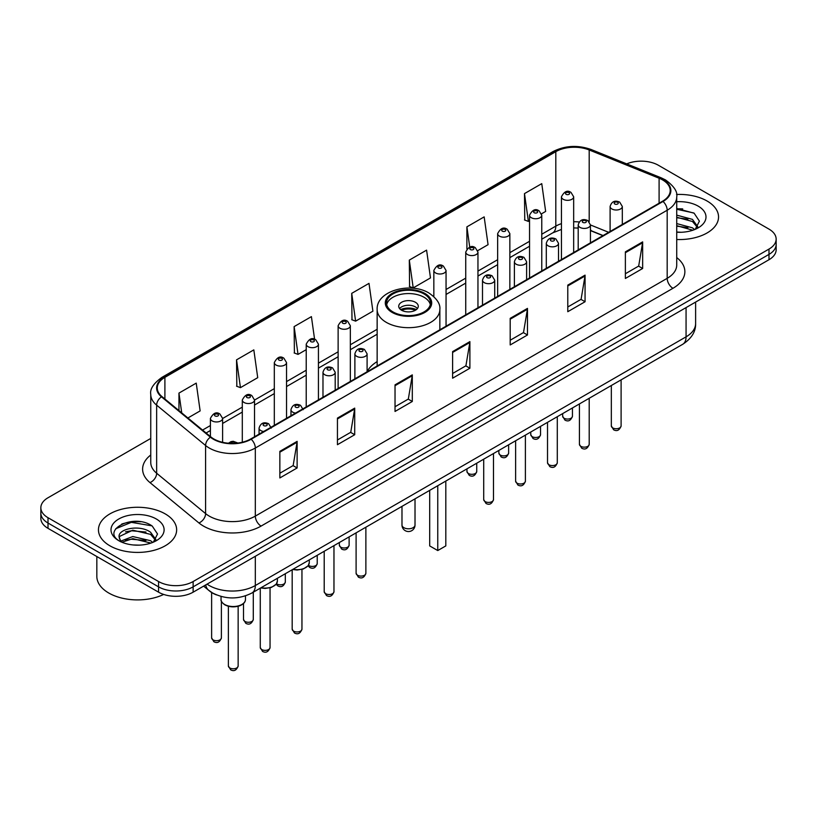 <?xml version="1.0" encoding="UTF-8"?>
<svg xmlns="http://www.w3.org/2000/svg" width="817" height="817" viewBox="0 0 817 817"><rect width="100%" height="100%" fill="white"/><g stroke="black" fill="none" stroke-linecap="round" stroke-linejoin="round"><path stroke-width="1.23" d="M377.148 361.604A43.168 24.918 0 0 0 367.099 371.684M602.905 235.643L590.425 230.598M216.576 594.929A24.428 14.103 180 0 1 209.693 591.13L203.617 586.126M140.81 521.767A32.578 18.811 0 0 0 121.743 524.044M682.706 208.907A32.578 18.811 0 0 0 676.721 208.886M150.757 438.433L48.009 497.757A24.428 14.103 0 0 0 40.85 507.735L40.85 518.376A24.428 14.103 0 0 0 48.009 528.344L158.569 592.182A24.428 14.103 0 0 0 193.129 592.182L768.991 259.714A24.428 14.103 0 0 0 776.15 249.736L776.15 244.416A24.428 14.103 0 0 1 768.991 254.393A24.428 14.103 0 0 0 776.15 244.416L776.15 239.095A24.428 14.103 0 0 0 768.991 229.117L658.431 165.289A24.428 14.103 0 0 0 626.71 163.88M40.85 507.735A24.428 14.103 0 0 0 48.009 517.712L158.569 581.541A24.428 14.103 0 0 0 193.129 581.541L193.129 586.861L768.991 254.393L193.129 586.861A24.428 14.103 0 0 1 158.569 586.861A24.428 14.103 0 0 0 193.129 586.861L193.129 592.182M48.009 517.712L48.009 523.033L158.569 586.861L48.009 523.033A24.428 14.103 0 0 1 40.85 513.056A24.428 14.103 0 0 0 48.009 523.033L48.009 528.344M707.093 201.023A39.093 22.57 0 0 0 676.537 194.477A39.093 22.57 0 0 1 707.093 201.023A39.093 22.57 0 0 1 718.541 216.985A39.093 22.57 0 0 0 707.093 201.023M165.197 513.883A39.093 22.57 0 0 0 122.591 508.991A39.093 22.57 0 0 0 98.459 529.845A39.093 22.57 0 0 0 109.907 545.807A39.093 22.57 0 0 0 152.513 550.699A39.093 22.57 0 0 0 176.646 529.845A39.093 22.57 0 0 0 165.197 513.883A39.093 22.57 0 0 0 122.591 508.991A39.093 22.57 0 0 0 98.459 529.845A39.093 22.57 0 0 0 109.907 545.807A39.093 22.57 0 0 0 152.513 550.699A39.093 22.57 0 0 0 176.646 529.845A39.093 22.57 0 0 0 165.197 513.883M662.577 179.914A26.062 15.043 180 0 1 670.206 190.555A26.062 15.043 180 0 1 662.577 201.196L250.717 438.974A26.062 15.043 180 0 1 210.939 436.972L161.991 396.613A26.062 15.043 180 0 1 157.273 387.973A26.062 15.043 180 0 1 164.901 377.342L555.805 151.656A26.062 15.043 180 0 1 589.19 149.971L659.094 178.229A26.062 15.043 180 0 1 662.577 179.914M663.036 179.648A26.716 15.421 0 0 0 659.472 177.922L589.557 149.654A26.716 15.421 0 0 0 555.346 151.39L164.442 377.076A26.716 15.421 0 0 0 161.449 396.827L210.398 437.187A26.716 15.421 0 0 0 251.176 439.24L663.036 201.462A26.716 15.421 0 0 0 663.036 179.648M279.853 451.352L279.853 477.945L297.122 467.967L297.122 441.374L279.853 451.352M279.853 473.227L293.16 465.547L297.061 442.252A6.516 3.758 -120 0 0 297.122 441.374M293.037 465.608L297.122 467.967M337.441 418.1L337.441 444.693L354.711 434.726L354.711 408.122L337.441 418.1M337.441 439.975L350.748 432.295L354.639 409.011A6.516 3.758 -120 0 0 354.711 408.122M350.626 432.367L354.711 434.726M395.03 384.848L395.03 411.451L412.299 401.474L412.299 374.88L395.03 384.848M395.03 406.733L408.326 399.053L412.228 375.759A6.516 3.758 -120 0 0 412.299 374.88M408.214 399.115L412.299 401.474M625.373 251.861L625.373 278.464L642.652 268.487L642.652 241.883L625.373 251.861M625.373 273.746L638.68 266.056L642.581 242.772A6.516 3.758 -120 0 0 642.652 241.883M638.557 266.128L642.652 268.487M567.784 285.113L567.784 311.706L585.064 301.739L585.064 275.135L567.784 285.113M567.784 306.988L581.091 299.308L584.992 276.023A6.516 3.758 -120 0 0 585.064 275.135M580.979 299.369L585.064 301.739M510.196 318.354L510.196 344.958L527.476 334.98L527.476 308.387L510.196 318.354M510.196 340.24L523.503 332.55L527.404 309.265A6.516 3.758 -120 0 0 527.476 308.387M523.391 332.621L527.476 334.98M452.608 351.606L452.608 378.2L469.887 368.232L469.887 341.629L452.608 351.606M452.608 373.481L465.915 365.802L469.816 342.517A6.516 3.758 -120 0 0 469.887 341.629M465.802 365.873L469.887 368.232M676.721 239.504A39.093 22.57 0 0 0 718.541 216.985A39.093 22.57 0 0 1 676.721 239.504M193.129 581.541L768.991 249.073A24.428 14.103 0 0 0 776.15 239.095M236.542 359.848L240.443 387.646L257.723 377.668L253.821 349.88L236.542 359.848L236.828 386.288M187.9 417.977L200.134 410.91L196.233 383.122L178.954 393.1L178.954 410.604M409.307 260.112L413.208 287.901L430.477 277.923L426.586 250.135L409.307 260.112L409.583 286.542M477.741 250.645L488.066 244.681L484.164 216.883L466.895 226.86L466.895 248.93M541.548 213.809L545.654 211.429L541.753 183.641L524.483 193.609L524.759 220.049M314.586 339.259L311.41 316.628L294.13 326.606L294.406 353.036M351.718 293.354L355.62 321.142L372.899 311.175L368.998 283.376L351.718 293.354L351.994 319.794M355.62 321.142L351.718 319.692M413.208 287.901L409.307 286.44M466.895 226.86L469.734 247.122M524.483 193.609L528.385 221.407L529.549 220.733M528.385 221.407L524.483 219.947M294.13 326.606L298.031 354.394L306.222 349.666M298.031 354.394L294.13 352.934M240.443 387.646L236.542 386.186M178.954 393.1L181.731 412.891M676.721 232.028L681.204 232.283M676.721 223.582L692.469 227.841L694.613 229.567M676.721 225.686L692.857 230.22M676.721 215.137L692.469 219.395L697.749 226.697M676.721 217.24L692.469 221.509L697.34 227.249M676.721 232.232A26.552 15.329 0 0 0 698.218 227.831A26.552 15.329 0 0 0 698.218 206.15A26.552 15.329 0 0 0 676.721 201.738M695.247 229.311L699.403 221.141L694.144 213.206L676.721 208.458M676.721 209.275L693.786 212.971M676.721 217.72L687.904 219.181M676.721 226.166L687.904 227.626M424.043 293.957A21.988 12.694 0 0 0 400.085 291.199A21.988 12.694 0 0 0 386.512 302.933A21.988 12.694 0 0 0 392.957 311.91A21.988 12.694 0 0 0 416.915 314.657A21.988 12.694 0 0 0 430.488 302.933A21.988 12.694 0 0 0 424.043 293.957M430.304 304.588A21.988 12.694 0 0 0 424.043 297.276A21.988 12.694 0 0 0 401.433 294.232A21.988 12.694 0 0 0 386.696 304.588M429.691 490.374L429.691 545.909L437.759 550.556L445.816 545.909L445.816 481.06M437.759 550.556L437.759 485.717M415.414 302.27A9.773 5.637 0 0 0 404.762 301.044A9.773 5.637 0 0 0 398.727 306.252A9.773 5.637 0 0 0 401.586 310.246A9.773 5.637 0 0 0 412.238 311.471A9.773 5.637 0 0 0 418.273 306.252A9.773 5.637 0 0 0 415.414 302.27M417.405 308.581A9.773 5.637 0 0 0 415.414 306.916A9.773 5.637 0 0 0 399.595 308.581M400.606 309.582A13.031 7.527 180 0 1 415.822 309.337L415.822 309.99M401.678 310.297A11.397 6.587 180 0 1 414.648 310.021L415.822 309.337M414.454 310.726L414.648 310.021M96.835 556.54L96.835 576.394A40.717 23.509 0 0 0 108.763 593.019A40.717 23.509 0 0 0 163.655 594.439M133.11 544.959L139.309 545.143M120.926 541.058L132.793 536.544L150.573 540.701L152.728 542.427M122.019 542.202L132.793 538.648L150.961 543.08M121.12 541.885L119.211 537.423A18.413 10.631 0 0 0 122.182 542.345M155.863 539.557L150.573 532.255C139.523 524.014 116.78 529.099 119.211 537.423L119.139 536.616M119.262 537.688L119.772 536.309L132.793 530.202L150.573 534.369L155.444 540.108M153.351 542.171L157.518 534.001L152.248 526.066C133.62 512.678 100.511 530.325 119.629 541.14L120.579 541.722M156.333 518.999A26.552 15.329 0 0 0 118.782 518.999A26.552 15.329 0 0 0 118.782 540.68A26.552 15.329 0 0 0 156.333 540.68A26.552 15.329 0 0 0 156.333 518.999M115.748 528.732L131.343 522.339L151.891 525.831M125.491 531.836L131.343 530.774L146.008 532.041M125.491 540.282L131.343 539.22L146.008 540.486M207.058 584.135A32.578 18.811 0 0 0 209.254 585.534A32.578 18.811 0 0 0 255.323 585.534L686.066 336.839A32.578 18.811 0 0 0 695.614 323.542C695.849 331.631 691.539 338.544 682.695 344.304L251.942 592.989A16.289 9.406 60 0 0 255.323 585.534L255.323 556.275M686.066 307.59L686.066 336.839A16.289 9.406 60 0 1 682.695 344.304M205.741 584.901A16.289 10.897 129.5 0 0 208.58 590.201L203.637 586.116M768.991 259.714L768.991 249.073M158.569 592.182L158.569 581.541M676.721 257.569A40.717 23.509 180 0 1 672.942 288.299L261.083 526.087A8.139 4.698 60 0 1 255.323 516.109L667.183 278.331A32.578 18.811 0 0 0 676.721 265.025L676.721 196.938A32.578 18.811 180 0 1 667.183 210.235A8.139 4.698 -120 0 0 663.036 201.462M261.083 526.087A40.717 23.509 180 0 1 203.494 526.087A40.717 23.509 180 0 1 198.929 522.951L149.981 482.592A40.717 23.509 180 0 1 150.757 454.998M209.254 516.109A32.578 18.811 0 0 0 255.323 516.109L255.323 448.022A32.578 18.811 180 0 1 205.598 445.51L156.65 405.15A32.578 18.811 180 0 1 150.757 394.366L150.757 462.453A32.578 18.811 0 0 0 156.65 473.237L205.598 513.607A32.578 18.811 0 0 0 209.254 516.109M676.721 196.938C677.804 191.852 674.066 186.174 665.498 179.914L661.208 177.83A8.139 3.809 112 0 0 659.472 177.922M661.208 177.83L591.304 149.572C577.813 144.793 565.007 145.487 552.884 151.645A8.139 4.698 60 0 1 555.346 151.39M164.442 377.076A8.139 4.698 -120 0 0 161.98 377.331C153.535 383.408 149.787 389.086 150.757 394.366M161.449 396.827A8.139 5.443 129.5 0 0 156.65 405.15L156.65 473.237A8.139 5.443 -50.5 0 1 149.981 482.592M591.304 149.572A8.139 3.809 112 0 0 589.557 149.654M210.398 437.187A8.139 5.443 129.5 0 0 205.598 445.51L205.598 513.607A8.139 5.443 -50.5 0 1 198.929 522.951M251.176 439.24A8.139 4.698 60 0 1 255.323 448.022L667.183 210.235L667.183 278.331A8.139 4.698 60 0 0 672.942 288.299M164.901 377.342L164.901 399.013M659.094 178.229L659.094 203.198M589.19 149.971L589.19 221.673M608.665 232.314L590.425 224.941M579.182 221.989A26.062 15.043 0 0 0 573.667 221.724M561.442 223.654A26.062 15.043 0 0 0 555.805 226.125L541.763 234.234M555.805 151.656L555.805 226.125A14.655 8.466 60 0 1 552.772 232.835L541.763 239.197M529.549 241.291L509.859 252.657M497.645 259.714L477.955 271.081M465.741 278.127L446.051 289.494M377.148 329.282L350.34 344.754M338.126 351.81L318.436 363.177M306.222 370.224L286.532 381.59M274.318 388.647L254.516 400.075M242.302 407.132L222.612 418.498M210.398 425.545L202.565 430.069M603.079 235.541L592.1 231.099A14.655 6.863 -68 0 1 590.425 229.669M452.608 352.444L469.816 342.517M510.196 319.202L527.404 309.265M567.784 285.95L584.992 276.023M625.373 252.708L642.581 242.772M395.03 385.695L412.228 375.759M337.441 418.947L354.639 409.011M279.853 452.189L297.061 442.252M392.089 312.4A23.213 13.399 0 0 0 424.911 312.4A23.213 13.399 0 0 0 424.911 293.456A23.213 13.399 0 0 0 392.089 293.456A23.213 13.399 0 0 0 392.089 312.4M439.852 329.782L439.852 309.582A31.352 18.107 180 0 1 420.5 326.3A31.352 18.107 180 0 1 386.329 322.378A31.352 18.107 180 0 1 377.148 309.582L377.148 365.985M403.894 527.69A6.516 3.758 180 0 1 401.984 525.025A6.516 6.516 0 0 0 411.758 530.672A6.516 6.516 0 0 0 415.016 525.025A6.516 3.758 180 0 1 413.106 527.69A6.516 3.758 180 0 1 403.894 527.69M621.104 425.912C619.49 430.314 616.998 431.601 613.608 429.773L611.33 425.912A4.882 2.819 0 0 0 612.76 427.914A4.882 2.819 0 0 0 618.081 428.527A4.882 2.819 0 0 0 621.104 425.912L621.104 379.864M611.892 208.968A6.107 3.523 180 0 1 610.105 206.476C611.667 201.472 614.864 200.012 619.694 202.126L622.319 206.476A6.107 3.523 180 0 1 618.551 209.734A6.107 3.523 180 0 1 611.892 208.968M617.652 202.32A2.032 1.174 0 0 0 614.772 202.32A2.032 1.174 0 0 0 614.772 203.984A2.032 1.174 0 0 0 617.652 203.984A2.032 1.174 0 0 0 617.652 202.32M589.2 444.336C587.586 448.727 585.095 450.014 581.704 448.196L579.427 444.336A4.882 2.819 0 0 0 580.856 446.327A4.882 2.819 0 0 0 586.187 446.94A4.882 2.819 0 0 0 589.2 444.336L589.2 398.277M579.999 227.392A6.107 3.523 180 0 1 578.201 224.9C579.764 219.885 582.96 218.435 587.791 220.539L590.425 224.9A6.107 3.523 180 0 1 586.647 228.157A6.107 3.523 180 0 1 579.999 227.392M585.748 220.743A2.032 1.174 0 0 0 582.868 220.743A2.032 1.174 0 0 0 582.868 222.408A2.032 1.174 0 0 0 585.748 222.408A2.032 1.174 0 0 0 585.748 220.743M557.296 462.749C555.683 467.15 553.191 468.437 549.8 466.609L547.523 462.749A4.882 2.819 0 0 0 548.953 464.75A4.882 2.819 0 0 0 554.283 465.363A4.882 2.819 0 0 0 557.296 462.749L557.296 416.701M548.095 245.815A6.107 3.523 180 0 1 546.297 243.313C547.86 238.309 551.056 236.848 555.887 238.962L558.522 243.313A6.107 3.523 180 0 1 554.743 246.571A6.107 3.523 180 0 1 548.095 245.815M553.844 239.156A2.032 1.174 0 0 0 550.975 239.156A2.032 1.174 0 0 0 550.975 240.821A2.032 1.174 0 0 0 553.844 240.821A2.032 1.174 0 0 0 553.844 239.156M525.392 481.172C523.789 485.564 521.287 486.85 517.896 485.032L515.619 481.172A4.882 2.819 0 0 0 517.049 483.164A4.882 2.819 0 0 0 522.38 483.776A4.882 2.819 0 0 0 525.392 481.172L525.392 435.114M516.191 264.228A6.107 3.523 180 0 1 514.393 261.736C515.956 256.722 519.152 255.272 523.983 257.375L526.618 261.736A6.107 3.523 180 0 1 522.839 264.994A6.107 3.523 180 0 1 516.191 264.228M521.951 257.58A2.032 1.174 0 0 0 519.071 257.58A2.032 1.174 0 0 0 519.071 259.244A2.032 1.174 0 0 0 521.951 259.244A2.032 1.174 0 0 0 521.951 257.58M493.488 499.595C491.885 503.987 489.383 505.274 485.992 503.446L483.715 499.595A4.882 2.819 0 0 0 485.145 501.587A4.882 2.819 0 0 0 490.476 502.2A4.882 2.819 0 0 0 493.488 499.595L493.488 453.537M484.287 282.651A6.107 3.523 180 0 1 482.5 280.16C484.052 275.145 487.249 273.695 492.079 275.799L494.714 280.16A6.107 3.523 180 0 1 490.946 283.417A6.107 3.523 180 0 1 484.287 282.651M490.047 276.003A2.032 1.174 0 0 0 487.167 276.003A2.032 1.174 0 0 0 487.167 277.657A2.032 1.174 0 0 0 490.047 277.657A2.032 1.174 0 0 0 490.047 276.003M365.873 573.268C364.27 577.66 361.768 578.947 358.377 577.129L356.1 573.268A4.882 2.819 0 0 0 357.54 575.26A4.882 2.819 0 0 0 362.86 575.873A4.882 2.819 0 0 0 365.873 573.268L365.873 527.21M356.672 356.324A6.107 3.523 180 0 1 354.884 353.832C356.447 348.818 359.643 347.368 364.464 349.472L367.099 353.832A6.107 3.523 180 0 1 363.33 357.09A6.107 3.523 180 0 1 356.672 356.324M362.431 349.676A2.032 1.174 0 0 0 359.551 349.676A2.032 1.174 0 0 0 359.551 351.341A2.032 1.174 0 0 0 362.431 351.341A2.032 1.174 0 0 0 362.431 349.676M333.969 591.692C332.366 596.083 329.864 597.37 326.473 595.542L324.206 591.692A4.882 2.819 0 0 0 325.636 593.683A4.882 2.819 0 0 0 330.956 594.296A4.882 2.819 0 0 0 333.969 591.692L333.969 545.633M324.768 374.748A6.107 3.523 180 0 1 322.981 372.246C324.543 367.242 327.74 365.791 332.56 367.895L335.195 372.246A6.107 3.523 180 0 1 331.426 375.514A6.107 3.523 180 0 1 324.768 374.748M330.528 368.099A2.032 1.174 0 0 0 327.648 368.099A2.032 1.174 0 0 0 327.648 369.754A2.032 1.174 0 0 0 330.528 369.754A2.032 1.174 0 0 0 330.528 368.099M301.953 629.121C300.35 633.522 297.848 634.809 294.457 632.981L292.18 629.121A4.882 2.819 0 0 0 293.609 631.122A4.882 2.819 0 0 0 298.94 631.735A4.882 2.819 0 0 0 301.953 629.121L301.953 569.418M295.529 413.096A6.107 3.523 180 0 1 292.752 412.177A6.107 3.523 180 0 1 290.964 409.685C292.527 404.681 295.713 403.22 300.544 405.334L303.178 409.685M298.511 405.528A2.032 1.174 0 0 0 295.631 405.528A2.032 1.174 0 0 0 295.631 407.193A2.032 1.174 0 0 0 298.511 407.193A2.032 1.174 0 0 0 298.511 405.528M293.017 569.286A12.214 7.057 0 0 0 309.286 562.627L309.286 559.89M270.049 647.544C268.446 651.935 265.944 653.222 262.553 651.404L260.276 647.544A4.882 2.819 0 0 0 261.716 649.535A4.882 2.819 0 0 0 267.036 650.148A4.882 2.819 0 0 0 270.049 647.544L270.049 587.842M263.636 431.519A6.107 3.523 180 0 1 260.848 430.6A6.107 3.523 180 0 1 259.06 428.108C260.623 423.094 263.809 421.643 268.64 423.747L271.275 428.108M266.608 423.952A2.032 1.174 0 0 0 263.728 423.952A2.032 1.174 0 0 0 263.728 425.616A2.032 1.174 0 0 0 266.608 425.616A2.032 1.174 0 0 0 266.608 423.952M261.113 587.699A12.214 7.057 0 0 0 277.382 581.05L277.382 578.303M245.478 599.464C245.376 602.231 243.395 604.345 239.534 605.836C234.162 607.46 229.25 607.123 224.798 604.825C221.867 602.619 220.621 600.832 221.05 599.464A12.214 7.057 0 0 0 224.624 604.457A12.214 7.057 0 0 0 237.941 605.979A12.214 7.057 0 0 0 245.478 599.464L245.478 595.869M238.145 665.957C236.542 670.359 234.04 671.645 230.649 669.817L228.372 665.957A4.882 2.819 0 0 0 229.812 667.959A4.882 2.819 0 0 0 235.133 668.572A4.882 2.819 0 0 0 238.145 665.957L238.145 606.255M235.296 443.284A2.032 1.174 0 0 0 234.704 442.365A2.032 1.174 0 0 0 232.345 442.15A2.032 1.174 0 0 0 231.252 443.376M564.098 418.233A4.882 2.819 0 0 0 569.429 418.845A4.882 2.819 0 0 0 572.441 416.241C570.828 420.632 568.336 421.919 564.945 420.101L562.668 416.241A4.882 2.819 0 0 0 564.098 418.233M573.667 252.524L573.667 196.805A6.107 3.523 180 0 1 569.888 200.063A6.107 3.523 180 0 1 563.24 199.297A6.107 3.523 180 0 1 561.442 196.805L561.442 259.581M566.12 194.313A2.032 1.174 0 0 0 569 194.313A2.032 1.174 0 0 0 569 192.649A2.032 1.174 0 0 0 566.12 192.649A2.032 1.174 0 0 0 566.12 194.313M532.194 436.656A4.882 2.819 0 0 0 537.525 437.269A4.882 2.819 0 0 0 540.537 434.664C538.934 439.056 536.432 440.343 533.041 438.515L530.764 434.664A4.882 2.819 0 0 0 532.194 436.656M541.763 270.948L541.763 215.218A6.107 3.523 180 0 1 537.984 218.476A6.107 3.523 180 0 1 531.336 217.72A6.107 3.523 180 0 1 529.549 215.218L529.549 277.994M534.216 212.726A2.032 1.174 0 0 0 537.096 212.726A2.032 1.174 0 0 0 537.096 211.062A2.032 1.174 0 0 0 534.216 211.062A2.032 1.174 0 0 0 534.216 212.726M500.29 455.069A4.882 2.819 0 0 0 505.621 455.682A4.882 2.819 0 0 0 508.634 453.078C507.03 457.469 504.528 458.756 501.138 456.938L498.86 453.078A4.882 2.819 0 0 0 500.29 455.069M509.859 289.361L509.859 233.642A6.107 3.523 180 0 1 506.091 236.899A6.107 3.523 180 0 1 499.432 236.133A6.107 3.523 180 0 1 497.645 233.642L497.645 296.418M502.312 231.15A2.032 1.174 0 0 0 505.192 231.15A2.032 1.174 0 0 0 505.192 229.485A2.032 1.174 0 0 0 502.312 229.485A2.032 1.174 0 0 0 502.312 231.15M468.386 473.492A4.882 2.819 0 0 0 473.717 474.105A4.882 2.819 0 0 0 476.73 471.501C475.126 475.892 472.624 477.179 469.234 475.361L466.956 471.501A4.882 2.819 0 0 0 468.386 473.492M477.955 307.784L477.955 252.065A6.107 3.523 180 0 1 474.187 255.323A6.107 3.523 180 0 1 467.528 254.557A6.107 3.523 180 0 1 465.741 252.065L465.741 314.831M470.408 249.563A2.032 1.174 0 0 0 473.288 249.563A2.032 1.174 0 0 0 473.288 247.908A2.032 1.174 0 0 0 470.408 247.908A2.032 1.174 0 0 0 470.408 249.563M446.051 326.197L446.051 270.478A6.107 3.523 180 0 1 442.283 273.736A6.107 3.523 180 0 1 435.624 272.97A6.107 3.523 180 0 1 433.837 270.478L433.837 296.612M438.504 267.986A2.032 1.174 0 0 0 441.384 267.986A2.032 1.174 0 0 0 441.384 266.322A2.032 1.174 0 0 0 438.504 266.322A2.032 1.174 0 0 0 438.504 267.986M340.781 547.165A4.882 2.819 0 0 0 346.102 547.778A4.882 2.819 0 0 0 349.125 545.174C347.511 549.565 345.009 550.852 341.618 549.034L339.351 545.174A4.882 2.819 0 0 0 340.781 547.165M350.34 381.457L350.34 325.738A6.107 3.523 180 0 1 346.571 328.996A6.107 3.523 180 0 1 339.913 328.23A6.107 3.523 180 0 1 338.126 325.738L338.126 388.514M342.793 323.246A2.032 1.174 0 0 0 345.673 323.246A2.032 1.174 0 0 0 345.673 321.581A2.032 1.174 0 0 0 342.793 321.581A2.032 1.174 0 0 0 342.793 323.246M308.469 565.323A4.882 2.819 0 0 0 308.877 565.589A4.882 2.819 0 0 0 314.198 566.201A4.882 2.819 0 0 0 317.221 563.597C315.607 567.989 313.105 569.275 309.714 567.447L308.08 565.864M318.436 399.881L318.436 344.161A6.107 3.523 180 0 1 314.668 347.419A6.107 3.523 180 0 1 308.009 346.653A6.107 3.523 180 0 1 306.222 344.161L306.222 406.927M310.889 341.659A2.032 1.174 0 0 0 313.769 341.659A2.032 1.174 0 0 0 313.769 340.005A2.032 1.174 0 0 0 310.889 340.005A2.032 1.174 0 0 0 310.889 341.659M276.565 583.736A4.882 2.819 0 0 0 276.973 584.012A4.882 2.819 0 0 0 282.294 584.615A4.882 2.819 0 0 0 285.317 582.01C283.703 586.412 281.201 587.689 277.811 585.871L276.177 584.288M286.532 418.294L286.532 362.574A6.107 3.523 180 0 1 282.764 365.832A6.107 3.523 180 0 1 276.105 365.066A6.107 3.523 180 0 1 274.318 362.574L274.318 425.351M278.985 360.083A2.032 1.174 0 0 0 281.865 360.083A2.032 1.174 0 0 0 281.865 358.418A2.032 1.174 0 0 0 278.985 358.418A2.032 1.174 0 0 0 278.985 360.083M244.957 621.441A4.882 2.819 0 0 0 250.278 622.054A4.882 2.819 0 0 0 253.29 619.449C251.687 623.841 249.185 625.128 245.794 623.31L243.517 619.449A4.882 2.819 0 0 0 244.957 621.441M254.516 436.778L254.516 400.013A6.107 3.523 180 0 1 250.748 403.271A6.107 3.523 180 0 1 244.089 402.505A6.107 3.523 180 0 1 242.302 400.013L242.302 442.232M246.969 397.522A2.032 1.174 0 0 0 249.849 397.522A2.032 1.174 0 0 0 249.849 395.857A2.032 1.174 0 0 0 246.969 395.857A2.032 1.174 0 0 0 246.969 397.522M213.053 639.864A4.882 2.819 0 0 0 218.374 640.477A4.882 2.819 0 0 0 221.387 637.873C219.783 642.264 217.281 643.551 213.891 641.723L211.623 637.873A4.882 2.819 0 0 0 213.053 639.864M222.612 442.314L222.612 418.427A6.107 3.523 180 0 1 218.844 421.684A6.107 3.523 180 0 1 212.185 420.929A6.107 3.523 180 0 1 210.398 418.427L210.398 436.523M215.065 415.935A2.032 1.174 0 0 0 217.945 415.935A2.032 1.174 0 0 0 217.945 414.28A2.032 1.174 0 0 0 215.065 414.28A2.032 1.174 0 0 0 215.065 415.935M251.942 592.989C238.84 599.576 225.727 599.576 212.624 592.989L208.58 590.201M695.614 323.542L695.614 302.076M552.884 151.645L161.98 377.331M592.1 231.099L590.425 230.465M578.201 228.055L573.667 227.923M561.442 229.454L552.772 232.835M529.549 246.254L509.859 257.621M497.645 264.667L477.955 276.034M465.741 283.09L446.051 294.457M377.148 334.235L350.34 349.707M338.126 356.763L318.436 368.13M306.222 375.187L286.532 386.553M274.318 393.6L254.516 405.038M242.302 412.085L222.612 423.451M210.398 430.508L206.109 432.99M439.852 309.582C440.547 304.057 436.921 298.552 428.986 293.048C410.502 281.61 376.055 290.791 377.148 309.582M415.016 498.84L415.016 525.025M401.984 506.366L401.984 525.025M611.33 425.912L611.33 385.501M610.105 231.487L610.105 206.476M622.319 224.43L622.319 206.476M579.427 444.336L579.427 403.925M578.201 249.9L578.201 224.9M590.425 242.853L590.425 224.9M547.523 462.749L547.523 422.338M546.297 268.323L546.297 243.313M558.522 261.266L558.522 243.313M515.619 481.172L515.619 440.761M514.393 286.736L514.393 261.736M526.618 279.69L526.618 261.736M483.715 499.595L483.715 459.174M482.5 305.16L482.5 280.16M494.714 298.103L494.714 280.16M356.1 573.268L356.1 532.858M354.884 378.833L354.884 353.832M367.099 371.786L367.099 353.832M324.206 591.692L324.206 551.271M322.981 397.256L322.981 372.246M335.195 390.199L335.195 372.246M292.18 629.121L292.18 569.766M290.964 415.741L290.964 409.685M309.286 562.627L308.193 565.721L303.342 568.989L297.112 570.021L292.598 569.52M260.276 647.544L260.276 588.179M259.06 434.164L259.06 428.108M277.382 581.05L276.289 584.135L271.438 587.413L265.208 588.444L260.694 587.944M228.372 665.957L228.372 606.255M221.05 599.464L221.05 596.451M228.464 443.222L231.027 441.619L233.243 441.282L237.88 443.039M572.441 416.241L572.441 407.959M573.667 196.805L571.032 192.444C567.488 189.891 564.292 191.341 561.442 196.805M562.668 416.241L562.668 413.596M540.537 434.664L540.537 426.372M541.763 215.218L539.128 210.868C535.584 208.304 532.388 209.755 529.549 215.218M530.764 434.664L530.764 432.019M508.634 453.078L508.634 444.795M509.859 233.642L507.224 229.281C503.68 226.728 500.484 228.178 497.645 233.642M498.86 453.078L498.86 450.433M476.73 471.501L476.73 463.208M477.955 252.065L475.32 247.704C471.777 245.141 468.58 246.601 465.741 252.065M466.956 471.501L466.956 468.856M446.051 270.478L443.417 266.117C439.873 263.564 436.676 265.014 433.837 270.478M349.125 545.174L349.125 536.892M350.34 325.738L347.705 321.377C344.161 318.824 340.975 320.274 338.126 325.738M339.351 545.174L339.351 542.529M317.221 563.597L317.221 555.305M318.436 344.161L315.801 339.801C312.257 337.237 309.071 338.698 306.222 344.161M285.317 582.01L285.317 573.728M286.532 362.574L283.897 358.214C280.364 355.661 277.167 357.111 274.318 362.574M253.29 619.449L253.29 592.213M254.516 400.013L251.881 395.653C248.337 393.1 245.151 394.55 242.302 400.013M243.517 619.449L243.517 603.518M221.387 637.873L221.387 601.23M222.612 418.427L219.977 414.076C216.434 411.513 213.247 412.973 210.398 418.427M211.623 637.873L211.623 592.519"/></g></svg>
